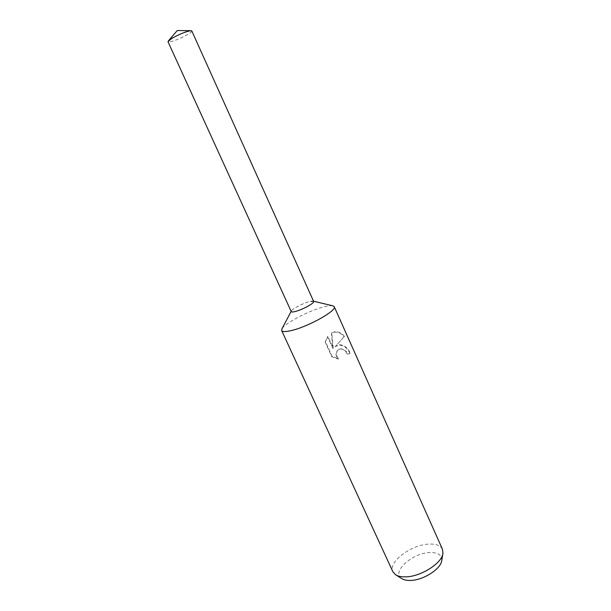 <?xml version="1.0" encoding="UTF-8"?>
<svg xmlns="http://www.w3.org/2000/svg" width="611" height="611" viewBox="0 0 611 611"><rect width="100%" height="100%" fill="white"/><g stroke="black" fill="none" stroke-linecap="round" stroke-linejoin="round"><path stroke-width="0.46" stroke-dasharray="3.06 2.29" d="M332.735 305.79C330.688 305.431 327.313 305.897 322.608 307.203C307.799 311.167 284.718 323.379 281.969 328.825M313.642 301.414L308.861 301.742C302.392 303.53 292.066 309.006 291.31 311.075L291.248 311.572M335.004 346.804L335.187 346.658C341.297 343.535 346.284 345.918 350.134 353.815L347.308 354.067L350.493 353.494C347.995 347.911 344.314 344.994 339.456 344.734L335.355 346.506L344.436 336.333L335.355 346.506M442.463 549.258C440.539 545.524 436.04 543.805 428.975 544.111C411.218 544.577 387.702 562.235 392.873 571.751M344.436 336.34C341.297 332.644 337.738 331.208 333.759 332.033L331.735 332.873L333.278 348.224L327.931 336.363L325.533 341.763M347.308 354.067L345.612 351.44C343.046 348.789 340.495 348.301 337.952 349.973C335.294 352.799 335.447 355.862 338.425 359.146L331.72 356.656L325.136 342.084L325.526 341.755L332.109 356.32L338.784 358.833C335.813 355.549 335.653 352.494 338.303 349.675L341.228 348.667L345.956 351.134L347.659 353.761M441.745 560.508C442.058 555.048 438.125 552.397 429.945 552.543C412.379 552.764 390.727 572.316 401.809 578.625M331.72 356.656L332.109 356.32M325.136 342.084L327.565 336.669L332.911 348.53L331.376 333.163C336.004 331.017 340.228 332.178 344.046 336.669M191.801 30.94C191.953 31.52 190.701 32.612 188.051 34.231C181.307 38.401 168.262 43.305 167.994 41.739M313.649 301.437C313.283 300.849 311.686 300.948 308.861 301.742C301.635 303.72 290.156 310.121 291.256 311.595"/><path stroke-width="0.92" d="M281.969 328.825L281.663 330.559C282.481 332.002 286.063 331.918 292.417 330.291C309.578 326.022 337.272 310.273 334.232 306.707L332.735 305.79M291.248 311.572C291.554 312.175 293.104 312.099 295.892 311.335C303.193 309.38 314.948 302.789 313.642 301.414M281.663 330.559L392.873 571.751L395.592 574.76C397.967 576.265 401.259 576.96 405.475 576.86C420.658 576.845 442.173 563.166 442.937 553.283L442.463 549.258L334.232 306.707M395.829 574.905L401.809 578.625C403.84 579.908 406.643 580.511 410.202 580.442C423.026 580.465 441.066 568.971 441.745 560.508L442.891 553.558M167.994 41.739L171.584 38.539C179.397 34.155 185.836 31.535 190.892 30.68L191.801 30.94L313.649 301.437C314.833 302.865 303.148 309.395 295.892 311.335C293.143 312.084 291.6 312.175 291.256 311.595L167.994 41.739M291.157 311.373L281.808 329.115M313.55 301.208L333.056 305.874M190.892 30.68L177.266 30.55L168.399 40.884"/></g></svg>
